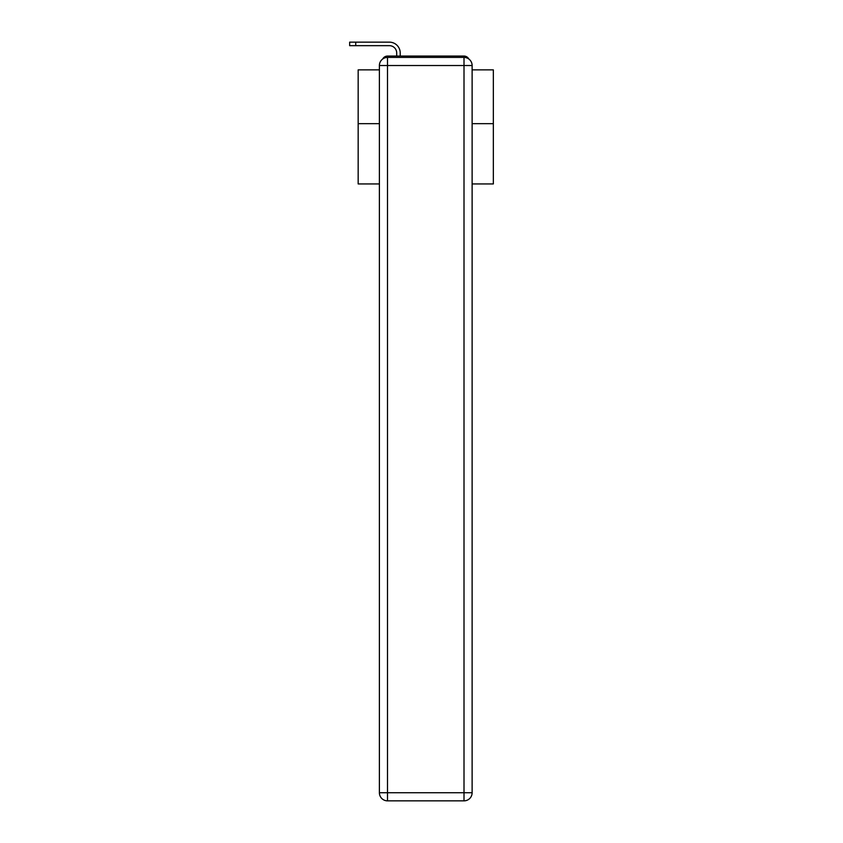 <?xml version="1.0" encoding="UTF-8"?>
<svg xmlns="http://www.w3.org/2000/svg" width="843" height="843" viewBox="0 0 843 843"><rect width="100%" height="100%" fill="white"/><g stroke="black" fill="none" stroke-linecap="round" stroke-linejoin="round"><path stroke-width="1.26" d="M472.122 183.943L493.345 183.943L493.345 69.864L472.122 69.864M379.392 123.658L358.17 123.658L358.17 69.864L379.392 69.864M358.17 123.658L358.17 183.943L379.392 183.943M468.813 58.999A5.406 5.406 0 0 0 464.008 56.07L387.506 56.07A5.406 5.406 0 0 0 382.701 58.999M493.345 123.658L472.122 123.658M387.506 56.07L396.695 56.07L396.695 52.961A7.302 7.302 0 0 0 389.403 45.67L349.655 45.67L349.655 42.15L389.403 42.15A10.811 10.811 0 0 1 400.214 52.961L400.214 56.07L404.672 56.07M446.843 56.07L464.008 56.07M387.506 57.419L464.008 57.419A8.114 8.114 0 0 1 472.122 65.533L472.122 792.736A8.114 8.114 0 0 1 464.008 800.85L387.506 800.85L387.506 792.736L464.008 792.736L464.008 65.533L387.506 65.533L387.506 792.736L379.392 792.736L379.392 65.533L387.506 65.533L387.506 57.419A8.114 8.114 0 0 0 379.392 65.533A8.114 8.114 0 0 1 387.506 57.419M379.392 792.736A8.114 8.114 0 0 0 387.506 800.85A8.114 8.114 0 0 1 379.392 792.736M396.695 52.961A7.302 7.302 0 0 0 389.403 45.67A7.302 7.302 0 0 1 396.695 52.961A7.302 7.302 0 0 0 389.403 45.67A7.302 7.302 0 0 1 396.695 52.961A7.302 7.302 0 0 0 389.403 45.67A7.302 7.302 0 0 1 396.695 52.961A7.302 7.302 0 0 0 389.403 45.67A7.302 7.302 0 0 1 396.695 52.961A7.302 7.302 0 0 0 389.403 45.67A7.302 7.302 0 0 1 396.695 52.961A7.302 7.302 0 0 0 389.403 45.67A7.302 7.302 0 0 1 396.695 52.961A7.302 7.302 0 0 0 389.403 45.67A7.302 7.302 0 0 1 396.695 52.961A7.302 7.302 0 0 0 389.403 45.67A7.302 7.302 0 0 1 396.695 52.961A7.302 7.302 0 0 0 389.403 45.67A7.302 7.302 0 0 1 396.695 52.961A7.302 7.302 0 0 0 389.403 45.67A7.302 7.302 0 0 1 396.695 52.961A7.302 7.302 0 0 0 389.403 45.67A7.302 7.302 0 0 1 396.695 52.961A7.302 7.302 0 0 0 389.403 45.67A7.302 7.302 0 0 1 396.695 52.961A7.302 7.302 0 0 0 389.403 45.67A7.302 7.302 0 0 1 396.695 52.961A7.302 7.302 0 0 0 389.403 45.67A7.302 7.302 0 0 1 396.695 52.961A7.302 7.302 0 0 0 389.403 45.67A7.302 7.302 0 0 1 396.695 52.961A7.302 7.302 0 0 0 389.403 45.67M355.735 45.67L355.735 42.15L389.403 42.15M464.008 800.85A8.114 8.114 0 0 0 472.122 792.736L464.008 792.736L464.008 800.85M472.122 65.533A8.114 8.114 0 0 0 464.008 57.419L464.008 65.533L472.122 65.533"/></g></svg>
